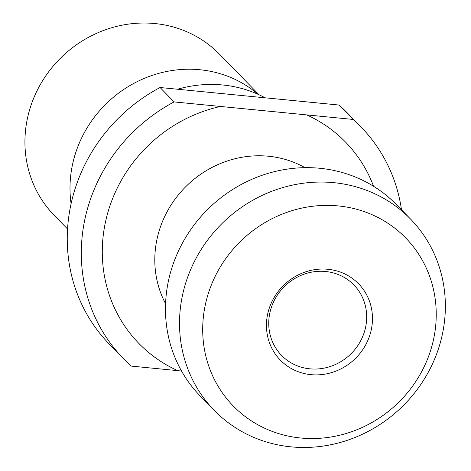 <?xml version="1.0" encoding="UTF-8"?>
<svg xmlns="http://www.w3.org/2000/svg" width="471" height="471" viewBox="0 0 471 471"><rect width="100%" height="100%" fill="white"/><g stroke="black" fill="none" stroke-linecap="round" stroke-linejoin="round"><path stroke-width="0.71" d="M181.529 371.018L131.315 366.102A165.904 155.495 -44.3 0 1 123.455 358.619L109.407 344.224A165.904 155.495 -44.3 0 1 160.058 87.518L339.055 105.045L353.103 119.44A165.904 155.495 -44.3 0 1 360.963 126.923A165.904 155.495 -44.3 0 1 401.504 209.795M123.455 358.619A165.904 155.495 -44.3 0 1 174.105 101.919L353.103 119.44M339.055 105.045A165.904 155.495 -44.3 0 1 346.921 112.522L360.963 126.923M174.105 101.919L160.058 87.518M338.255 205.921A120.393 112.84 -44.3 0 1 409.876 389.752A120.393 112.84 -44.3 0 1 210.26 370.206A120.393 112.84 -44.3 0 1 338.255 205.921M327.993 269.282A54.654 51.227 -44.3 0 1 360.509 352.738A54.654 51.227 -44.3 0 1 269.883 343.865A54.654 51.227 -44.3 0 1 327.993 269.282M333.833 182.671A137.049 128.453 -44.3 0 1 410.541 219.062A137.049 128.453 -44.3 0 1 402.14 406.708A137.049 128.453 -44.3 0 1 214.34 410.465A137.049 128.453 -44.3 0 1 195.524 259.297A137.049 128.453 -44.3 0 1 333.833 182.671M214.34 410.465L200.293 396.064A137.049 128.453 -44.3 0 1 181.476 244.896A137.049 128.453 -44.3 0 1 319.785 168.271A137.049 128.453 -44.3 0 1 396.494 204.661L410.541 219.062M177.561 89.231A122.625 114.93 -44.3 0 1 222.724 84.986A122.625 114.93 -44.3 0 1 265.22 97.85M71.092 203.702A115.413 108.171 -44.3 0 1 199.951 69.749A115.413 108.171 -44.3 0 1 258.108 94.347M67.547 229.006L54.253 215.377A115.413 108.171 -44.3 0 1 38.41 88.077A115.413 108.171 -44.3 0 1 154.882 23.55A115.413 108.171 -44.3 0 1 219.48 54.194L259.074 94.783M325.591 271.496A50.491 47.324 -44.3 0 1 353.851 284.902A50.491 47.324 -44.3 0 1 350.754 354.039A50.491 47.324 -44.3 0 1 281.564 355.417A50.491 47.324 -44.3 0 1 274.634 299.727A50.491 47.324 -44.3 0 1 325.591 271.496M177.697 370.642A144.261 135.212 -44.3 0 1 104.109 229.247A144.261 135.212 -44.3 0 1 220.481 106.458M306.727 114.9A144.261 135.212 -44.3 0 1 373.58 186.292M305.008 167.664A100.982 94.653 135.7 0 0 268.511 156.237A100.982 94.653 135.7 0 0 173.575 201.229A100.982 94.653 135.7 0 0 165.568 303.689"/></g></svg>
